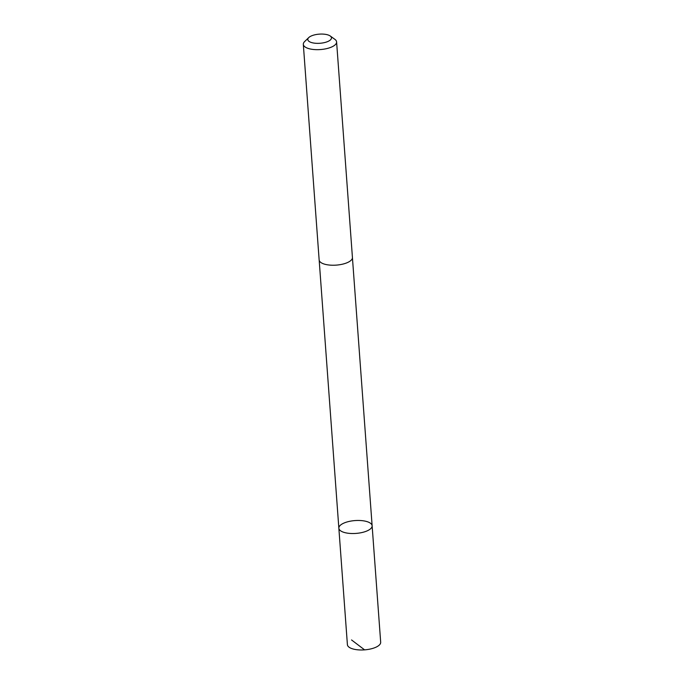 <?xml version="1.0" encoding="UTF-8"?>
<svg xmlns="http://www.w3.org/2000/svg" width="684" height="684" viewBox="0 0 684 684"><rect width="100%" height="100%" fill="white"/><g stroke="black" fill="none" stroke-linecap="round" stroke-linejoin="round"><path stroke-width="1.03" d="M341.59 531.408A16.681 6.438 175.8 0 1 338.854 528.219A16.681 6.438 175.8 0 1 355.022 520.575A16.681 6.438 175.8 0 1 372.13 525.774A16.681 6.438 175.8 0 1 360.494 532.836A16.681 6.438 175.8 0 1 341.59 531.408A16.681 6.438 175.8 0 1 338.854 528.219L347.404 644.661A16.681 6.438 -4.2 0 0 350.14 647.859A16.681 6.438 -4.2 0 0 369.044 649.287A16.681 6.438 -4.2 0 0 380.68 642.216L372.13 525.774A16.681 6.438 175.8 0 1 360.494 532.836A16.681 6.438 175.8 0 1 341.59 531.408M308.74 37.586L304.645 41.562A16.681 6.438 -4.2 0 0 303.32 44.357L319.146 259.92A16.681 6.438 -4.2 0 0 336.263 265.118A16.681 6.438 -4.2 0 0 352.431 257.475L336.596 41.912A16.681 6.438 -4.2 0 0 334.878 39.339L330.244 36.004A11.867 4.583 -4.2 0 0 329.526 35.568A11.867 4.583 -4.2 0 0 318.573 34.2A11.867 4.583 -4.2 0 0 308.74 37.586A11.867 4.583 -4.2 0 0 319.967 43.272A11.867 4.583 -4.2 0 0 330.244 36.004M303.32 44.357A16.681 6.438 -4.2 0 0 320.428 49.556A16.681 6.438 -4.2 0 0 336.596 41.912M351.55 639.959L364.512 649.8M319.171 260.125L338.854 528.219M352.431 257.68L372.13 525.774"/></g></svg>
